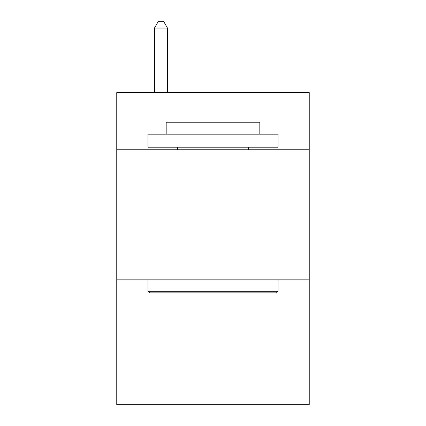 <?xml version="1.0" encoding="UTF-8"?>
<svg xmlns="http://www.w3.org/2000/svg" width="426" height="426" viewBox="0 0 426 426"><rect width="100%" height="100%" fill="white"/><g stroke="black" fill="none" stroke-linecap="round" stroke-linejoin="round"><path stroke-width="0.64" d="M309.239 149.792L309.239 92.57L116.761 92.57L116.761 149.792L309.239 149.792L309.239 404.7L116.761 404.7L116.761 149.792M309.239 279.85L116.761 279.85M149.531 292.854L147.971 291.293L278.029 291.293L276.469 292.854L149.531 292.854M278.029 134.185L278.029 147.194L147.971 147.194L147.971 134.185L278.029 134.185M166.183 134.185L166.183 122.225L259.817 122.225L259.817 134.185M278.029 279.85L278.029 291.293M147.971 279.85L147.971 291.293M248.374 147.194L248.374 149.792M177.626 147.194L177.626 149.792M167.482 92.57L167.482 28.063L154.473 28.063L154.473 92.57M154.473 28.063L158.376 21.3L163.579 21.3L167.482 28.063"/></g></svg>
